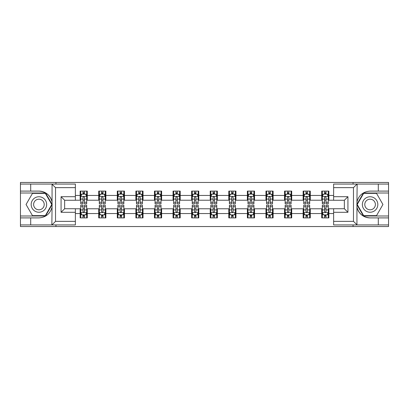 <?xml version="1.0" encoding="UTF-8"?>
<svg xmlns="http://www.w3.org/2000/svg" width="409" height="409" viewBox="0 0 409 409"><rect width="100%" height="100%" fill="white"/><g stroke="black" fill="none" stroke-linecap="round" stroke-linejoin="round"><path stroke-width="0.61" d="M75.368 187.644L55.532 187.644L51.851 184.07L75.368 184.07L75.368 200.272L64.648 200.272L64.648 208.728L75.368 208.728L75.368 224.93L51.851 224.93L52.061 207.092C50.215 213.779 45.834 217.383 38.916 217.9L20.45 217.9L20.45 226.54L388.55 226.54L388.55 193.002L363.448 193.002L356.812 204.5L363.448 215.998L388.55 215.998M333.632 221.356L353.468 221.356L357.149 224.93L333.632 224.93L333.632 208.728L344.352 208.728L344.352 200.272L333.632 200.272L333.632 184.07L357.149 184.07L356.939 201.908C358.785 195.221 363.166 191.617 370.084 191.1L388.55 191.1L388.55 182.46L353.049 182.46L353.049 184.07M353.049 182.46L20.45 182.46L20.45 215.998L45.552 215.998L52.188 204.5L45.552 193.002L20.45 193.002M353.049 224.93L353.049 226.54M55.951 226.54L55.951 224.93M55.951 184.07L55.951 182.46M333.632 200.211L328.867 200.211L328.867 191.1L321.719 191.1L321.719 195.446L310.283 195.446L310.283 191.1L303.135 191.1L303.135 195.446L291.699 195.446L291.699 191.1L284.552 191.1L284.552 195.446L273.115 195.446L273.115 191.1L265.968 191.1L265.968 195.446L254.531 195.446L254.531 191.1L247.384 191.1L247.384 195.446L235.947 195.446L235.947 191.1L228.8 191.1L228.8 195.446L217.368 195.446L217.368 191.1L210.216 191.1L210.216 195.446L198.784 195.446L198.784 191.1L191.632 191.1L191.632 195.446L180.2 195.446L180.2 191.1L173.053 191.1L173.053 195.446L161.616 195.446L161.616 191.1L154.469 191.1L154.469 195.446L143.032 195.446L143.032 191.1L135.885 191.1L135.885 195.446L124.448 195.446L124.448 191.1L117.301 191.1L117.301 195.446L105.865 195.446L105.865 191.1L98.717 191.1L98.717 195.446L87.281 195.446L87.281 191.1L80.133 191.1L80.133 195.446L75.368 195.446M328.867 195.446L333.632 195.446M333.632 213.554L328.867 213.554L328.867 217.9L321.719 217.9L321.719 213.554L310.283 213.554L310.283 217.9L303.135 217.9L303.135 213.554L291.699 213.554L291.699 217.9L284.552 217.9L284.552 213.554L273.115 213.554L273.115 217.9L265.968 217.9L265.968 213.554L254.531 213.554L254.531 217.9L247.384 217.9L247.384 213.554L235.947 213.554L235.947 217.9L228.8 217.9L228.8 213.554L217.368 213.554L217.368 217.9L210.216 217.9L210.216 213.554L198.784 213.554L198.784 217.9L191.632 217.9L191.632 213.554L180.2 213.554L180.2 217.9L173.053 217.9L173.053 213.554L161.616 213.554L161.616 217.9L154.469 217.9L154.469 213.554L143.032 213.554L143.032 217.9L135.885 217.9L135.885 213.554L124.448 213.554L124.448 217.9L117.301 217.9L117.301 213.554L105.865 213.554L105.865 217.9L98.717 217.9L98.717 213.554L87.281 213.554L87.281 217.9L80.133 217.9L80.133 213.554L75.368 213.554M321.719 195.446L321.719 200.211L310.283 200.211L310.283 195.446M310.283 213.554L310.283 208.789L321.719 208.789L321.719 213.554M303.135 195.446L303.135 200.211L291.699 200.211L291.699 195.446M291.699 213.554L291.699 208.789L303.135 208.789L303.135 213.554M284.552 195.446L284.552 200.211L273.115 200.211L273.115 195.446M273.115 213.554L273.115 208.789L284.552 208.789L284.552 213.554M265.968 195.446L265.968 200.211L254.531 200.211L254.531 195.446M254.531 213.554L254.531 208.789L265.968 208.789L265.968 213.554M247.384 195.446L247.384 200.211L235.947 200.211L235.947 195.446M235.947 213.554L235.947 208.789L247.384 208.789L247.384 213.554M228.8 195.446L228.8 200.211L217.368 200.211L217.368 195.446M217.368 213.554L217.368 208.789L228.8 208.789L228.8 213.554M210.216 195.446L210.216 200.211L198.784 200.211L198.784 195.446M198.784 213.554L198.784 208.789L210.216 208.789L210.216 213.554M191.632 195.446L191.632 200.211L180.2 200.211L180.2 195.446M180.2 213.554L180.2 208.789L191.632 208.789L191.632 213.554M173.053 195.446L173.053 200.211L161.616 200.211L161.616 195.446M161.616 213.554L161.616 208.789L173.053 208.789L173.053 213.554M154.469 195.446L154.469 200.211L143.032 200.211L143.032 195.446M143.032 213.554L143.032 208.789L154.469 208.789L154.469 213.554M135.885 195.446L135.885 200.211L124.448 200.211L124.448 195.446M124.448 213.554L124.448 208.789L135.885 208.789L135.885 213.554M117.301 195.446L117.301 200.211L105.865 200.211L105.865 195.446M105.865 213.554L105.865 208.789L117.301 208.789L117.301 213.554M98.717 195.446L98.717 200.211L87.281 200.211L87.281 195.446M87.281 213.554L87.281 208.789L98.717 208.789L98.717 213.554M80.133 195.446L80.133 200.211L75.368 200.211M75.368 208.789L80.133 208.789L80.133 213.554M328.867 213.554L328.867 208.789L333.632 208.789M80.133 194.076L80.726 194.076M82.991 194.076L84.423 194.076M86.682 194.076L87.281 194.076M80.133 200.093L80.726 200.093M82.991 200.093L84.423 200.093M86.682 200.093L87.281 200.093M80.133 208.907L80.726 208.907M82.991 208.907L84.423 208.907M86.682 208.907L87.281 208.907M80.133 214.924L80.726 214.924M82.991 214.924L84.423 214.924M86.682 214.924L87.281 214.924M98.717 208.907L99.31 208.907M101.575 208.907L103.007 208.907M105.266 208.907L105.865 208.907M98.717 214.924L99.31 214.924M101.575 214.924L103.007 214.924M105.266 214.924L105.865 214.924M98.717 194.076L99.31 194.076M101.575 194.076L103.007 194.076M105.266 194.076L105.865 194.076M98.717 200.093L99.31 200.093M101.575 200.093L103.007 200.093M105.266 200.093L105.865 200.093M117.301 208.907L117.894 208.907M120.159 208.907L121.591 208.907M123.85 208.907L124.448 208.907M117.301 214.924L117.894 214.924M120.159 214.924L121.591 214.924M123.85 214.924L124.448 214.924M117.301 194.076L117.894 194.076M120.159 194.076L121.591 194.076M123.85 194.076L124.448 194.076M117.301 200.093L117.894 200.093M120.159 200.093L121.591 200.093M123.85 200.093L124.448 200.093M135.885 208.907L136.478 208.907M138.743 208.907L140.169 208.907M142.434 208.907L143.032 208.907M135.885 214.924L136.478 214.924M138.743 214.924L140.169 214.924M142.434 214.924L143.032 214.924M135.885 194.076L136.478 194.076M138.743 194.076L140.169 194.076M142.434 194.076L143.032 194.076M135.885 200.093L136.478 200.093M138.743 200.093L140.169 200.093M142.434 200.093L143.032 200.093M154.469 208.907L155.062 208.907M157.327 208.907L158.753 208.907M161.018 208.907L161.616 208.907M154.469 214.924L155.062 214.924M157.327 214.924L158.753 214.924M161.018 214.924L161.616 214.924M154.469 194.076L155.062 194.076M157.327 194.076L158.753 194.076M161.018 194.076L161.616 194.076M154.469 200.093L155.062 200.093M157.327 200.093L158.753 200.093M161.018 200.093L161.616 200.093M173.053 208.907L173.646 208.907M175.911 208.907L177.337 208.907M179.602 208.907L180.2 208.907M173.053 214.924L173.646 214.924M175.911 214.924L177.337 214.924M179.602 214.924L180.2 214.924M173.053 194.076L173.646 194.076M175.911 194.076L177.337 194.076M179.602 194.076L180.2 194.076M173.053 200.093L173.646 200.093M175.911 200.093L177.337 200.093M179.602 200.093L180.2 200.093M191.632 208.907L192.23 208.907M194.495 208.907L195.921 208.907M198.186 208.907L198.784 208.907M191.632 214.924L192.23 214.924M194.495 214.924L195.921 214.924M198.186 214.924L198.784 214.924M191.632 194.076L192.23 194.076M194.495 194.076L195.921 194.076M198.186 194.076L198.784 194.076M191.632 200.093L192.23 200.093M194.495 200.093L195.921 200.093M198.186 200.093L198.784 200.093M210.216 208.907L210.814 208.907M213.079 208.907L214.505 208.907M216.77 208.907L217.368 208.907M210.216 214.924L210.814 214.924M213.079 214.924L214.505 214.924M216.77 214.924L217.368 214.924M210.216 194.076L210.814 194.076M213.079 194.076L214.505 194.076M216.77 194.076L217.368 194.076M210.216 200.093L210.814 200.093M213.079 200.093L214.505 200.093M216.77 200.093L217.368 200.093M228.8 208.907L229.398 208.907M231.663 208.907L233.089 208.907M235.354 208.907L235.947 208.907M228.8 214.924L229.398 214.924M231.663 214.924L233.089 214.924M235.354 214.924L235.947 214.924M228.8 194.076L229.398 194.076M231.663 194.076L233.089 194.076M235.354 194.076L235.947 194.076M228.8 200.093L229.398 200.093M231.663 200.093L233.089 200.093M235.354 200.093L235.947 200.093M247.384 208.907L247.982 208.907M250.247 208.907L251.673 208.907M253.938 208.907L254.531 208.907M247.384 214.924L247.982 214.924M250.247 214.924L251.673 214.924M253.938 214.924L254.531 214.924M247.384 194.076L247.982 194.076M250.247 194.076L251.673 194.076M253.938 194.076L254.531 194.076M247.384 200.093L247.982 200.093M250.247 200.093L251.673 200.093M253.938 200.093L254.531 200.093M265.968 208.907L266.566 208.907M268.831 208.907L270.257 208.907M272.522 208.907L273.115 208.907M265.968 214.924L266.566 214.924M268.831 214.924L270.257 214.924M272.522 214.924L273.115 214.924M265.968 194.076L266.566 194.076M268.831 194.076L270.257 194.076M272.522 194.076L273.115 194.076M265.968 200.093L266.566 200.093M268.831 200.093L270.257 200.093M272.522 200.093L273.115 200.093M284.552 208.907L285.15 208.907M287.409 208.907L288.841 208.907M291.106 208.907L291.699 208.907M284.552 214.924L285.15 214.924M287.409 214.924L288.841 214.924M291.106 214.924L291.699 214.924M284.552 194.076L285.15 194.076M287.409 194.076L288.841 194.076M291.106 194.076L291.699 194.076M284.552 200.093L285.15 200.093M287.409 200.093L288.841 200.093M291.106 200.093L291.699 200.093M303.135 208.907L303.734 208.907M305.993 208.907L307.425 208.907M309.69 208.907L310.283 208.907M303.135 214.924L303.734 214.924M305.993 214.924L307.425 214.924M309.69 214.924L310.283 214.924M303.135 194.076L303.734 194.076M305.993 194.076L307.425 194.076M309.69 194.076L310.283 194.076M303.135 200.093L303.734 200.093M305.993 200.093L307.425 200.093M309.69 200.093L310.283 200.093M321.719 208.907L322.318 208.907M324.577 208.907L326.009 208.907M328.274 208.907L328.867 208.907M321.719 214.924L322.318 214.924M324.577 214.924L326.009 214.924M328.274 214.924L328.867 214.924M321.719 194.076L322.318 194.076M324.577 194.076L326.009 194.076M328.274 194.076L328.867 194.076M321.719 200.093L322.318 200.093M324.577 200.093L326.009 200.093M328.274 200.093L328.867 200.093M84.423 192.649L82.991 192.649M86.682 202.291L84.423 202.291L84.423 203.784L86.682 203.784L86.682 196.519L85.491 194.137L81.918 194.137L80.726 196.519L80.726 203.784L82.991 203.784L82.991 202.291L80.726 202.291M80.726 196.519L80.726 191.1M86.682 196.519L86.682 191.1M82.991 194.137L82.991 191.1M84.423 191.1L84.423 194.137M84.423 202.291L84.423 197.414C83.947 196.494 83.467 196.494 82.991 197.414L82.991 202.291M82.991 216.351L84.423 216.351M80.726 206.709L82.991 206.709L82.991 205.216L80.726 205.216L80.726 212.481L81.918 214.863L85.491 214.863L86.682 212.481L86.682 205.216L84.423 205.216L84.423 206.709L86.682 206.709M86.682 212.481L86.682 217.9M80.726 212.481L80.726 217.9M84.423 214.863L84.423 217.9M82.991 217.9L82.991 214.863M82.991 206.709L82.991 211.586C83.467 212.506 83.942 212.506 84.423 211.586L84.423 206.709M42.787 197.792A7.745 7.745 0 0 0 32.209 200.63A7.745 7.745 0 0 0 35.041 211.208A7.745 7.745 0 0 0 45.619 208.37A7.745 7.745 0 0 0 42.787 197.792M41.565 199.909A5.302 5.302 0 0 0 34.325 201.852A5.302 5.302 0 0 0 36.263 209.091A5.302 5.302 0 0 0 43.507 207.148A5.302 5.302 0 0 0 41.565 199.909M45.343 215.64L32.485 215.64L26.053 204.5L32.485 193.36L45.343 193.36L51.774 204.5L45.343 215.64M373.959 197.792A7.745 7.745 0 0 0 363.381 200.63A7.745 7.745 0 0 0 366.213 211.208A7.745 7.745 0 0 0 376.791 208.37A7.745 7.745 0 0 0 373.959 197.792M372.737 199.909A5.302 5.302 0 0 0 365.493 201.852A5.302 5.302 0 0 0 367.435 209.091A5.302 5.302 0 0 0 374.675 207.148A5.302 5.302 0 0 0 372.737 199.909M376.515 215.64L363.657 215.64L357.226 204.5L363.657 193.36L376.515 193.36L382.947 204.5L376.515 215.64M30.695 217.9L30.695 224.93L20.45 224.93M51.851 224.93L30.695 224.93M20.45 217.9L20.45 215.998M51.851 184.07L30.695 184.07L30.695 191.1L20.45 191.1M30.695 184.07L20.45 184.07M38.916 191.1A13.4 13.4 0 0 1 52.061 201.908C50.215 195.221 45.834 191.617 38.916 191.1L30.695 191.1M52.061 207.092L52.061 184.173M64.648 200.272L61.074 196.698L75.368 196.698M75.368 212.302L61.074 212.302L64.648 208.728M52.061 224.827L55.532 221.356L75.368 221.356M378.305 191.1L378.305 184.07L388.55 184.07M357.149 184.07L378.305 184.07M388.55 191.1L388.55 193.002M357.149 224.93L378.305 224.93L378.305 217.9L388.55 217.9M378.305 224.93L388.55 224.93M370.084 217.9A13.4 13.4 0 0 1 356.939 207.092C358.785 213.779 363.166 217.383 370.084 217.9L378.305 217.9M356.939 201.908L356.939 224.827M344.352 208.728L347.926 212.302L333.632 212.302M333.632 196.698L347.926 196.698L344.352 200.272M356.939 184.173L353.468 187.644L333.632 187.644M103.007 192.649L101.575 192.649M105.266 202.291L103.007 202.291L103.007 203.784L105.266 203.784L105.266 196.519L104.075 194.137L100.502 194.137L99.31 196.519L99.31 203.784L101.575 203.784L101.575 202.291L99.31 202.291M99.31 196.519L99.31 191.1M105.266 196.519L105.266 191.1M101.575 194.137L101.575 191.1M103.007 191.1L103.007 194.137M103.007 202.291L103.007 197.414C102.526 196.494 102.051 196.494 101.575 197.414L101.575 202.291M121.591 192.649L120.159 192.649M123.85 202.291L121.591 202.291L121.591 203.784L123.85 203.784L123.85 196.519L122.659 194.137L119.085 194.137L117.894 196.519L117.894 203.784L120.159 203.784L120.159 202.291L117.894 202.291M117.894 196.519L117.894 191.1M123.85 196.519L123.85 191.1M120.159 194.137L120.159 191.1M121.591 191.1L121.591 194.137M121.591 202.291L121.591 197.414C121.11 196.494 120.635 196.494 120.159 197.414L120.159 202.291M101.575 216.351L103.007 216.351M99.31 206.709L101.575 206.709L101.575 205.216L99.31 205.216L99.31 212.481L100.502 214.863L104.075 214.863L105.266 212.481L105.266 205.216L103.007 205.216L103.007 206.709L105.266 206.709M105.266 212.481L105.266 217.9M99.31 212.481L99.31 217.9M103.007 214.863L103.007 217.9M101.575 217.9L101.575 214.863M101.575 206.709L101.575 211.586C102.051 212.506 102.526 212.506 103.007 211.586L103.007 206.709M120.159 216.351L121.591 216.351M117.894 206.709L120.159 206.709L120.159 205.216L117.894 205.216L117.894 212.481L119.085 214.863L122.659 214.863L123.85 212.481L123.85 205.216L121.591 205.216L121.591 206.709L123.85 206.709M123.85 212.481L123.85 217.9M117.894 212.481L117.894 217.9M121.591 214.863L121.591 217.9M120.159 217.9L120.159 214.863M120.159 206.709L120.159 211.586C120.635 212.506 121.11 212.506 121.591 211.586L121.591 206.709M140.169 192.649L138.743 192.649M142.434 202.291L140.169 202.291L140.169 203.784L142.434 203.784L142.434 196.519L141.243 194.137L137.669 194.137L136.478 196.519L136.478 203.784L138.743 203.784L138.743 202.291L136.478 202.291M136.478 196.519L136.478 191.1M142.434 196.519L142.434 191.1M138.743 194.137L138.743 191.1M140.169 191.1L140.169 194.137M140.169 202.291L140.169 197.414C139.694 196.494 139.218 196.494 138.743 197.414L138.743 202.291M158.753 192.649L157.327 192.649M161.018 202.291L158.753 202.291L158.753 203.784L161.018 203.784L161.018 196.519L159.827 194.137L156.253 194.137L155.062 196.519L155.062 203.784L157.327 203.784L157.327 202.291L155.062 202.291M155.062 196.519L155.062 191.1M161.018 196.519L161.018 191.1M157.327 194.137L157.327 191.1M158.753 191.1L158.753 194.137M158.753 202.291L158.753 197.414C158.278 196.494 157.802 196.494 157.327 197.414L157.327 202.291M177.337 192.649L175.911 192.649M179.602 202.291L177.337 202.291L177.337 203.784L179.602 203.784L179.602 196.519L178.411 194.137L174.837 194.137L173.646 196.519L173.646 203.784L175.911 203.784L175.911 202.291L173.646 202.291M173.646 196.519L173.646 191.1M179.602 196.519L179.602 191.1M175.911 194.137L175.911 191.1M177.337 191.1L177.337 194.137M177.337 202.291L177.337 197.414C176.862 196.494 176.386 196.494 175.911 197.414L175.911 202.291M138.743 216.351L140.169 216.351M136.478 206.709L138.743 206.709L138.743 205.216L136.478 205.216L136.478 212.481L137.669 214.863L141.243 214.863L142.434 212.481L142.434 205.216L140.169 205.216L140.169 206.709L142.434 206.709M142.434 212.481L142.434 217.9M136.478 212.481L136.478 217.9M140.169 214.863L140.169 217.9M138.743 217.9L138.743 214.863M138.743 206.709L138.743 211.586C139.218 212.506 139.694 212.506 140.169 211.586L140.169 206.709M157.327 216.351L158.753 216.351M155.062 206.709L157.327 206.709L157.327 205.216L155.062 205.216L155.062 212.481L156.253 214.863L159.827 214.863L161.018 212.481L161.018 205.216L158.753 205.216L158.753 206.709L161.018 206.709M161.018 212.481L161.018 217.9M155.062 212.481L155.062 217.9M158.753 214.863L158.753 217.9M157.327 217.9L157.327 214.863M157.327 206.709L157.327 211.586C157.802 212.506 158.278 212.506 158.753 211.586L158.753 206.709M175.911 216.351L177.337 216.351M173.646 206.709L175.911 206.709L175.911 205.216L173.646 205.216L173.646 212.481L174.837 214.863L178.411 214.863L179.602 212.481L179.602 205.216L177.337 205.216L177.337 206.709L179.602 206.709M179.602 212.481L179.602 217.9M173.646 212.481L173.646 217.9M177.337 214.863L177.337 217.9M175.911 217.9L175.911 214.863M175.911 206.709L175.911 211.586C176.386 212.506 176.862 212.506 177.337 211.586L177.337 206.709M195.921 192.649L194.495 192.649M198.186 202.291L195.921 202.291L195.921 203.784L198.186 203.784L198.186 196.519L196.995 194.137L193.421 194.137L192.23 196.519L192.23 203.784L194.495 203.784L194.495 202.291L192.23 202.291M192.23 196.519L192.23 191.1M198.186 196.519L198.186 191.1M194.495 194.137L194.495 191.1M195.921 191.1L195.921 194.137M195.921 202.291L195.921 197.414C195.446 196.494 194.97 196.494 194.495 197.414L194.495 202.291M194.495 216.351L195.921 216.351M192.23 206.709L194.495 206.709L194.495 205.216L192.23 205.216L192.23 212.481L193.421 214.863L196.995 214.863L198.186 212.481L198.186 205.216L195.921 205.216L195.921 206.709L198.186 206.709M198.186 212.481L198.186 217.9M192.23 212.481L192.23 217.9M195.921 214.863L195.921 217.9M194.495 217.9L194.495 214.863M194.495 206.709L194.495 211.586C194.97 212.506 195.446 212.506 195.921 211.586L195.921 206.709M214.505 192.649L213.079 192.649M216.77 202.291L214.505 202.291L214.505 203.784L216.77 203.784L216.77 196.519L215.579 194.137L212.005 194.137L210.814 196.519L210.814 203.784L213.079 203.784L213.079 202.291L210.814 202.291M210.814 196.519L210.814 191.1M216.77 196.519L216.77 191.1M213.079 194.137L213.079 191.1M214.505 191.1L214.505 194.137M214.505 202.291L214.505 197.414C214.03 196.494 213.554 196.494 213.079 197.414L213.079 202.291M213.079 216.351L214.505 216.351M210.814 206.709L213.079 206.709L213.079 205.216L210.814 205.216L210.814 212.481L212.005 214.863L215.579 214.863L216.77 212.481L216.77 205.216L214.505 205.216L214.505 206.709L216.77 206.709M216.77 212.481L216.77 217.9M210.814 212.481L210.814 217.9M214.505 214.863L214.505 217.9M213.079 217.9L213.079 214.863M213.079 206.709L213.079 211.586C213.554 212.506 214.03 212.506 214.505 211.586L214.505 206.709M233.089 192.649L231.663 192.649M235.354 202.291L233.089 202.291L233.089 203.784L235.354 203.784L235.354 196.519L234.163 194.137L230.589 194.137L229.398 196.519L229.398 203.784L231.663 203.784L231.663 202.291L229.398 202.291M229.398 196.519L229.398 191.1M235.354 196.519L235.354 191.1M231.663 194.137L231.663 191.1M233.089 191.1L233.089 194.137M233.089 202.291L233.089 197.414C232.614 196.494 232.138 196.494 231.663 197.414L231.663 202.291M231.663 216.351L233.089 216.351M229.398 206.709L231.663 206.709L231.663 205.216L229.398 205.216L229.398 212.481L230.589 214.863L234.163 214.863L235.354 212.481L235.354 205.216L233.089 205.216L233.089 206.709L235.354 206.709M235.354 212.481L235.354 217.9M229.398 212.481L229.398 217.9M233.089 214.863L233.089 217.9M231.663 217.9L231.663 214.863M231.663 206.709L231.663 211.586C232.138 212.506 232.614 212.506 233.089 211.586L233.089 206.709M251.673 192.649L250.247 192.649M253.938 202.291L251.673 202.291L251.673 203.784L253.938 203.784L253.938 196.519L252.747 194.137L249.173 194.137L247.982 196.519L247.982 203.784L250.247 203.784L250.247 202.291L247.982 202.291M247.982 196.519L247.982 191.1M253.938 196.519L253.938 191.1M250.247 194.137L250.247 191.1M251.673 191.1L251.673 194.137M251.673 202.291L251.673 197.414C251.198 196.494 250.722 196.494 250.247 197.414L250.247 202.291M250.247 216.351L251.673 216.351M247.982 206.709L250.247 206.709L250.247 205.216L247.982 205.216L247.982 212.481L249.173 214.863L252.747 214.863L253.938 212.481L253.938 205.216L251.673 205.216L251.673 206.709L253.938 206.709M253.938 212.481L253.938 217.9M247.982 212.481L247.982 217.9M251.673 214.863L251.673 217.9M250.247 217.9L250.247 214.863M250.247 206.709L250.247 211.586C250.722 212.506 251.198 212.506 251.673 211.586L251.673 206.709M270.257 192.649L268.831 192.649M272.522 202.291L270.257 202.291L270.257 203.784L272.522 203.784L272.522 196.519L271.331 194.137L267.757 194.137L266.566 196.519L266.566 203.784L268.831 203.784L268.831 202.291L266.566 202.291M266.566 196.519L266.566 191.1M272.522 196.519L272.522 191.1M268.831 194.137L268.831 191.1M270.257 191.1L270.257 194.137M270.257 202.291L270.257 197.414C269.782 196.494 269.306 196.494 268.831 197.414L268.831 202.291M268.831 216.351L270.257 216.351M266.566 206.709L268.831 206.709L268.831 205.216L266.566 205.216L266.566 212.481L267.757 214.863L271.331 214.863L272.522 212.481L272.522 205.216L270.257 205.216L270.257 206.709L272.522 206.709M272.522 212.481L272.522 217.9M266.566 212.481L266.566 217.9M270.257 214.863L270.257 217.9M268.831 217.9L268.831 214.863M268.831 206.709L268.831 211.586C269.306 212.506 269.782 212.506 270.257 211.586L270.257 206.709M288.841 192.649L287.409 192.649M291.106 202.291L288.841 202.291L288.841 203.784L291.106 203.784L291.106 196.519L289.915 194.137L286.341 194.137L285.15 196.519L285.15 203.784L287.409 203.784L287.409 202.291L285.15 202.291M285.15 196.519L285.15 191.1M291.106 196.519L291.106 191.1M287.409 194.137L287.409 191.1M288.841 191.1L288.841 194.137M288.841 202.291L288.841 197.414C288.365 196.494 287.89 196.494 287.409 197.414L287.409 202.291M287.409 216.351L288.841 216.351M285.15 206.709L287.409 206.709L287.409 205.216L285.15 205.216L285.15 212.481L286.341 214.863L289.915 214.863L291.106 212.481L291.106 205.216L288.841 205.216L288.841 206.709L291.106 206.709M291.106 212.481L291.106 217.9M285.15 212.481L285.15 217.9M288.841 214.863L288.841 217.9M287.409 217.9L287.409 214.863M287.409 206.709L287.409 211.586C287.89 212.506 288.365 212.506 288.841 211.586L288.841 206.709M307.425 192.649L305.993 192.649M309.69 202.291L307.425 202.291L307.425 203.784L309.69 203.784L309.69 196.519L308.498 194.137L304.925 194.137L303.734 196.519L303.734 203.784L305.993 203.784L305.993 202.291L303.734 202.291M303.734 196.519L303.734 191.1M309.69 196.519L309.69 191.1M305.993 194.137L305.993 191.1M307.425 191.1L307.425 194.137M307.425 202.291L307.425 197.414C306.949 196.494 306.474 196.494 305.993 197.414L305.993 202.291M305.993 216.351L307.425 216.351M303.734 206.709L305.993 206.709L305.993 205.216L303.734 205.216L303.734 212.481L304.925 214.863L308.498 214.863L309.69 212.481L309.69 205.216L307.425 205.216L307.425 206.709L309.69 206.709M309.69 212.481L309.69 217.9M303.734 212.481L303.734 217.9M307.425 214.863L307.425 217.9M305.993 217.9L305.993 214.863M305.993 206.709L305.993 211.586C306.474 212.506 306.949 212.506 307.425 211.586L307.425 206.709M326.009 192.649L324.577 192.649M328.274 202.291L326.009 202.291L326.009 203.784L328.274 203.784L328.274 196.519L327.082 194.137L323.509 194.137L322.318 196.519L322.318 203.784L324.577 203.784L324.577 202.291L322.318 202.291M322.318 196.519L322.318 191.1M328.274 196.519L328.274 191.1M324.577 194.137L324.577 191.1M326.009 191.1L326.009 194.137M326.009 202.291L326.009 197.414C325.533 196.494 325.058 196.494 324.577 197.414L324.577 202.291M324.577 216.351L326.009 216.351M322.318 206.709L324.577 206.709L324.577 205.216L322.318 205.216L322.318 212.481L323.509 214.863L327.082 214.863L328.274 212.481L328.274 205.216L326.009 205.216L326.009 206.709L328.274 206.709M328.274 212.481L328.274 217.9M322.318 212.481L322.318 217.9M326.009 214.863L326.009 217.9M324.577 217.9L324.577 214.863M324.577 206.709L324.577 211.586C325.053 212.506 325.533 212.506 326.009 211.586L326.009 206.709M86.657 196.458L80.757 196.458M80.726 194.28L81.846 194.28M85.563 194.28L86.682 194.28M82.991 199.096L80.726 199.096M86.682 199.096L84.423 199.096M84.423 193.406L82.991 193.406M80.757 212.542L86.657 212.542M86.682 214.72L85.563 214.72M81.846 214.72L80.726 214.72M84.423 209.904L86.682 209.904M80.726 209.904L82.991 209.904M82.991 215.594L84.423 215.594M55.532 187.644L55.532 221.356M61.074 212.302L61.074 196.698M353.468 221.356L353.468 187.644M347.926 196.698L347.926 212.302M105.236 196.458L99.341 196.458M99.31 194.28L100.43 194.28M104.147 194.28L105.266 194.28M101.575 199.096L99.31 199.096M105.266 199.096L103.007 199.096M103.007 193.406L101.575 193.406M123.82 196.458L117.925 196.458M117.894 194.28L119.014 194.28M122.731 194.28L123.85 194.28M120.159 199.096L117.894 199.096M123.85 199.096L121.591 199.096M121.591 193.406L120.159 193.406M99.341 212.542L105.236 212.542M105.266 214.72L104.147 214.72M100.43 214.72L99.31 214.72M103.007 209.904L105.266 209.904M99.31 209.904L101.575 209.904M101.575 215.594L103.007 215.594M117.925 212.542L123.82 212.542M123.85 214.72L122.731 214.72M119.014 214.72L117.894 214.72M121.591 209.904L123.85 209.904M117.894 209.904L120.159 209.904M120.159 215.594L121.591 215.594M142.404 196.458L136.509 196.458M136.478 194.28L137.598 194.28M141.315 194.28L142.434 194.28M138.743 199.096L136.478 199.096M142.434 199.096L140.169 199.096M140.169 193.406L138.743 193.406M160.988 196.458L155.093 196.458M155.062 194.28L156.182 194.28M159.899 194.28L161.018 194.28M157.327 199.096L155.062 199.096M161.018 199.096L158.753 199.096M158.753 193.406L157.327 193.406M179.571 196.458L173.677 196.458M173.646 194.28L174.766 194.28M178.482 194.28L179.602 194.28M175.911 199.096L173.646 199.096M179.602 199.096L177.337 199.096M177.337 193.406L175.911 193.406M136.509 212.542L142.404 212.542M142.434 214.72L141.315 214.72M137.598 214.72L136.478 214.72M140.169 209.904L142.434 209.904M136.478 209.904L138.743 209.904M138.743 215.594L140.169 215.594M155.093 212.542L160.988 212.542M161.018 214.72L159.899 214.72M156.182 214.72L155.062 214.72M158.753 209.904L161.018 209.904M155.062 209.904L157.327 209.904M157.327 215.594L158.753 215.594M173.677 212.542L179.571 212.542M179.602 214.72L178.482 214.72M174.766 214.72L173.646 214.72M177.337 209.904L179.602 209.904M173.646 209.904L175.911 209.904M175.911 215.594L177.337 215.594M198.155 196.458L192.261 196.458M192.23 194.28L193.35 194.28M197.066 194.28L198.186 194.28M194.495 199.096L192.23 199.096M198.186 199.096L195.921 199.096M195.921 193.406L194.495 193.406M192.261 212.542L198.155 212.542M198.186 214.72L197.066 214.72M193.35 214.72L192.23 214.72M195.921 209.904L198.186 209.904M192.23 209.904L194.495 209.904M194.495 215.594L195.921 215.594M216.739 196.458L210.845 196.458M210.814 194.28L211.934 194.28M215.65 194.28L216.77 194.28M213.079 199.096L210.814 199.096M216.77 199.096L214.505 199.096M214.505 193.406L213.079 193.406M210.845 212.542L216.739 212.542M216.77 214.72L215.65 214.72M211.934 214.72L210.814 214.72M214.505 209.904L216.77 209.904M210.814 209.904L213.079 209.904M213.079 215.594L214.505 215.594M235.323 196.458L229.429 196.458M229.398 194.28L230.518 194.28M234.234 194.28L235.354 194.28M231.663 199.096L229.398 199.096M235.354 199.096L233.089 199.096M233.089 193.406L231.663 193.406M229.429 212.542L235.323 212.542M235.354 214.72L234.234 214.72M230.518 214.72L229.398 214.72M233.089 209.904L235.354 209.904M229.398 209.904L231.663 209.904M231.663 215.594L233.089 215.594M253.907 196.458L248.012 196.458M247.982 194.28L249.101 194.28M252.818 194.28L253.938 194.28M250.247 199.096L247.982 199.096M253.938 199.096L251.673 199.096M251.673 193.406L250.247 193.406M248.012 212.542L253.907 212.542M253.938 214.72L252.818 214.72M249.101 214.72L247.982 214.72M251.673 209.904L253.938 209.904M247.982 209.904L250.247 209.904M250.247 215.594L251.673 215.594M272.491 196.458L266.596 196.458M266.566 194.28L267.685 194.28M271.402 194.28L272.522 194.28M268.831 199.096L266.566 199.096M272.522 199.096L270.257 199.096M270.257 193.406L268.831 193.406M266.596 212.542L272.491 212.542M272.522 214.72L271.402 214.72M267.685 214.72L266.566 214.72M270.257 209.904L272.522 209.904M266.566 209.904L268.831 209.904M268.831 215.594L270.257 215.594M291.075 196.458L285.18 196.458M285.15 194.28L286.269 194.28M289.986 194.28L291.106 194.28M287.409 199.096L285.15 199.096M291.106 199.096L288.841 199.096M288.841 193.406L287.409 193.406M285.18 212.542L291.075 212.542M291.106 214.72L289.986 214.72M286.269 214.72L285.15 214.72M288.841 209.904L291.106 209.904M285.15 209.904L287.409 209.904M287.409 215.594L288.841 215.594M309.659 196.458L303.764 196.458M303.734 194.28L304.853 194.28M308.57 194.28L309.69 194.28M305.993 199.096L303.734 199.096M309.69 199.096L307.425 199.096M307.425 193.406L305.993 193.406M303.764 212.542L309.659 212.542M309.69 214.72L308.57 214.72M304.853 214.72L303.734 214.72M307.425 209.904L309.69 209.904M303.734 209.904L305.993 209.904M305.993 215.594L307.425 215.594M328.243 196.458L322.343 196.458M322.318 194.28L323.437 194.28M327.154 194.28L328.274 194.28M324.577 199.096L322.318 199.096M328.274 199.096L326.009 199.096M326.009 193.406L324.577 193.406M322.343 212.542L328.243 212.542M328.274 214.72L327.154 214.72M323.437 214.72L322.318 214.72M326.009 209.904L328.274 209.904M322.318 209.904L324.577 209.904M324.577 215.594L326.009 215.594"/></g></svg>
